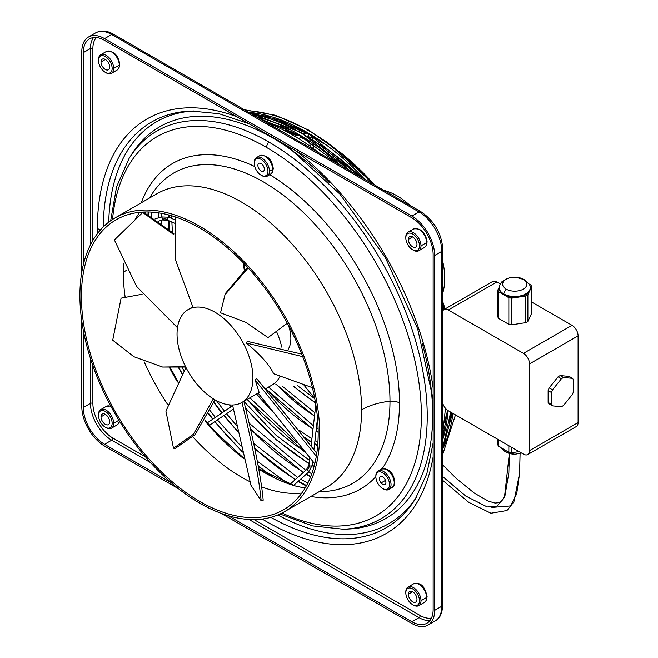 <?xml version="1.0" encoding="UTF-8"?>
<svg xmlns="http://www.w3.org/2000/svg" width="658" height="658" viewBox="0 0 658 658"><rect width="100%" height="100%" fill="white"/><g stroke="black" fill="none" stroke-linecap="round" stroke-linejoin="round"><path stroke-width="0.99" d="M304.086 385.3L314.779 398.608M288.262 349.217A32.193 18.588 -120 0 0 288.5 325.471M81.427 296.445A167.412 96.66 60 0 1 116.096 219.805A167.412 96.66 60 0 1 245.105 264.664A167.412 96.66 60 0 1 318.184 433.137A167.412 96.66 60 0 1 283.516 509.777A167.412 96.66 60 0 1 154.507 464.926A167.412 96.66 60 0 1 81.427 296.445M442.933 292.44A67.396 38.912 -120 0 0 442.933 262.246M79.906 295.574A169.558 97.894 -120 0 0 153.923 466.209A169.558 97.894 -120 0 0 284.585 511.636A169.558 97.894 -120 0 0 319.706 434.017A169.558 97.894 -120 0 0 245.689 263.373A169.558 97.894 -120 0 0 115.027 217.946A169.558 97.894 -120 0 0 79.906 295.574M83.319 264.738L83.319 52.632A30.046 17.347 60 0 1 89.546 38.88A30.046 17.347 60 0 1 104.573 40.368L411.908 217.806A30.046 17.347 60 0 1 433.153 254.605L433.153 609.489A30.046 17.347 60 0 1 426.927 623.241A30.046 17.347 60 0 1 411.908 621.752L228.211 515.699M405.83 237.957A9.656 5.577 60 0 1 412.665 234.009A9.656 5.577 60 0 1 419.491 245.845A9.656 5.577 60 0 1 412.92 249.925A9.656 5.577 60 0 1 405.83 237.957L405.83 237.077A10.734 6.193 60 0 1 408.182 232.101A10.734 6.193 60 0 1 416.407 235.128A10.734 6.193 60 0 1 421.013 245.845A10.734 6.193 60 0 1 418.965 250.649A10.734 6.193 60 0 1 413.709 250.385M98.503 60.52A9.656 5.577 60 0 1 105.329 56.58A9.656 5.577 60 0 1 112.156 68.407A9.656 5.577 60 0 1 105.584 72.487A9.656 5.577 60 0 1 98.503 60.52L98.503 59.639A10.734 6.193 60 0 1 100.847 54.663A10.734 6.193 60 0 1 109.072 57.69A10.734 6.193 60 0 1 113.678 68.407A10.734 6.193 60 0 1 111.63 73.211A10.734 6.193 60 0 1 106.086 72.783L105.329 72.347M98.503 415.395A9.656 5.577 60 0 1 105.329 411.456A9.656 5.577 60 0 1 112.156 423.283A9.656 5.577 60 0 1 105.584 427.371A9.656 5.577 60 0 1 98.503 415.395L98.503 414.524A10.734 6.193 60 0 1 100.847 409.539A10.734 6.193 60 0 1 109.072 412.574A10.734 6.193 60 0 1 113.678 423.283A10.734 6.193 60 0 1 111.63 428.087A10.734 6.193 60 0 1 106.374 427.823M383.746 489.124A10.734 6.193 -120 0 0 389.001 489.387A10.734 6.193 -120 0 0 391.049 484.584A10.734 6.193 -120 0 0 387.249 474.805A10.734 6.193 -120 0 0 378.095 470.906A10.734 6.193 -120 0 0 375.866 475.824L375.866 476.696A9.656 5.577 60 0 1 382.701 472.757A9.656 5.577 60 0 1 389.528 484.584A9.656 5.577 60 0 1 382.956 488.672A9.656 5.577 60 0 1 375.866 476.696A187.949 108.512 -120 0 1 310.823 496.494M408.338 239.405A6.119 3.529 -120 0 0 410.962 245.508A6.119 3.529 -120 0 0 415.65 247.235A6.119 3.529 -120 0 0 416.991 244.398A6.119 3.529 -120 0 0 414.252 238.171A6.119 3.529 -120 0 0 409.498 236.666A6.119 3.529 -120 0 0 408.338 239.405L412.665 236.905M381.089 482.931A4.565 2.632 -120 0 0 385.053 484.543A4.565 2.632 -120 0 0 384.313 478.35A4.565 2.632 -120 0 0 380.472 476.663A4.565 2.632 -120 0 0 381.089 482.931L385.489 480.389M81.806 272.132L81.806 51.76A32.193 18.588 60 0 1 88.476 37.021A32.193 18.588 60 0 1 104.573 38.616L411.908 216.054A32.193 18.588 60 0 1 434.667 255.485L434.667 610.361A32.193 18.588 60 0 1 428.004 625.1A32.193 18.588 60 0 1 411.908 623.504L221.047 513.314M178.565 488.787L104.573 446.066A32.193 18.588 60 0 1 81.806 406.636L81.806 321.194M171.401 482.898L104.573 444.315A30.046 17.347 60 0 1 83.319 407.516L83.319 330.349M109.656 421.836A6.119 3.529 -120 0 0 106.917 415.609A6.119 3.529 -120 0 0 102.171 414.104A6.119 3.529 -120 0 0 101.003 416.843A6.119 3.529 -120 0 0 103.627 422.954A6.119 3.529 -120 0 0 108.315 424.681A6.119 3.529 -120 0 0 109.656 421.836M410.173 205.51A67.396 38.912 -120 0 0 384.042 190.417M265.495 388.829L272.165 384.979A53.66 30.984 -120 0 0 279.963 376.409M281.731 347.136A53.66 30.984 -120 0 0 276.779 332.142M287.299 323.226L268.045 337.603L245.697 322.264L220.537 312.797L225.011 294.694L248.165 267.938M196.01 383.022A53.66 30.984 -120 0 0 241.815 402.499A53.66 30.984 -120 0 0 233.952 329.041A53.66 30.984 -120 0 0 188.155 309.564A53.66 30.984 -120 0 0 196.01 383.022M259.17 392.481L255.197 380.11L256.62 378.498L316.786 453.313M312.418 387.677L273.654 373.744C269.435 364.861 260.329 354.629 246.355 343.065L247.235 341.346L301.726 354.103M255.197 380.11L316.317 456.249M246.355 343.065L302.713 356.644M247.54 267.263L225.669 293.123L225.011 294.694M258.109 393.089L314.763 463.791M232.537 405.007L250.937 485.209L261.152 500.779C259.096 478.539 252.68 445.688 241.897 402.235M213.324 398.847L193.394 434.288L173.498 448.221L165.915 411.143L185.934 367.452M214.936 399.817L195.138 434.601L175.472 448.287L173.498 448.221M261.152 500.779L263.2 500.212C261.127 477.848 254.671 444.849 243.83 401.216M491.871 507.425L510.476 505.928L516.695 493.895L519.565 473.554L520.075 454.324M442.933 476.77L465.625 495.959L487.249 506.956L496.93 506.232L504.48 497.251L509.35 453.461L508.848 472.938L505.007 495.49L501.89 500.828L499.192 502.671L495.055 503.057L488.368 501.149L474.311 493.105L456.488 478.629L442.933 465.165M506.166 452.128A12.107 6.991 0 0 0 514.178 454.168A12.107 6.991 0 0 0 515.823 454.143M519.072 451.61A15.578 8.998 180 0 1 518.759 451.659A15.578 8.998 180 0 1 518.01 451.766L511.743 452.737L511.743 447.382M519.055 451.602L518.01 451.766M504.267 449.636A15.578 8.998 180 0 1 503.181 449.011L508.856 452.285A17.174 9.911 0 0 0 511.743 452.737M508.856 452.285L508.856 445.713M503.181 449.011L498.591 446.363L498.591 439.791M497.818 439.338L497.818 444.693A17.174 9.911 0 0 0 498.591 446.363M531.639 302.022L572.024 325.332A8.587 4.96 -120 0 1 578.094 335.851L578.094 422.6L529.525 450.64A8.587 4.96 -120 0 1 527.749 454.571A8.587 4.96 -120 0 1 523.455 454.143L448.328 410.773A8.587 4.96 -120 0 1 442.258 400.253L442.258 313.504A8.587 4.96 -120 0 1 444.035 309.573L492.603 281.534M529.525 450.64L529.525 363.89A8.587 4.96 -120 0 0 523.455 353.371L448.328 310A8.587 4.96 -120 0 0 444.035 309.573M552.531 405.887L561.422 406.677A17.174 9.911 -60 0 0 563.536 405.46L572.427 394.397A17.174 9.911 -60 0 0 573.48 391.675L573.48 379.822A17.174 9.911 -60 0 0 572.427 378.317L563.536 377.528A17.174 9.911 -60 0 0 561.422 378.745L558.074 376.812L549.183 387.875A17.174 9.911 -60 0 0 548.13 390.597L548.13 402.449A17.174 9.911 -60 0 0 549.183 403.954L552.531 405.887A17.174 9.911 -60 0 1 551.478 404.382L548.13 402.449M558.074 376.812A17.174 9.911 -60 0 1 560.188 375.595L569.08 376.384L572.427 378.317M500.401 283.985L496.897 281.961A8.587 4.96 -120 0 0 492.891 281.385M578.094 422.6A8.587 4.96 60 0 1 576.318 426.532L527.749 454.571M499.151 288.632A15.578 8.998 0 0 0 503.181 294.439A15.578 8.998 0 0 0 504.267 295.072A15.578 8.998 0 0 0 518.01 297.194A15.578 8.998 0 0 0 518.759 297.087A15.578 8.998 0 0 0 519.499 296.964A15.578 8.998 0 0 0 529.558 291.157L527.88 294.776L527.88 321.408A17.174 9.911 180 0 1 525.767 322.634L511.743 324.805A17.174 9.911 180 0 1 508.856 324.353L498.591 318.431A17.174 9.911 180 0 1 497.818 316.761L497.818 290.12L499.159 287.242M527.88 321.408L531.639 313.315L531.639 286.674L529.961 290.293A15.578 8.998 0 0 0 530.307 288.558M519.499 296.964L525.767 295.993L525.767 322.634M527.88 294.776A17.174 9.911 180 0 1 525.767 295.993M529.048 283.96L530.866 285.013A17.174 9.911 180 0 1 531.639 286.674M529.558 291.157A15.578 8.998 0 0 0 529.961 290.293M529.542 284.741A15.578 8.998 180 0 1 530.307 287.735A15.578 8.998 180 0 1 518.759 296.215A15.578 8.998 180 0 1 503.715 293.887A15.578 8.998 180 0 1 499.159 287.834A15.578 8.998 180 0 1 500.203 284.272M523.291 279.247A12.107 6.991 180 0 1 523.291 289.125A12.107 6.991 180 0 1 506.166 289.125A12.107 6.991 180 0 1 503.345 281.805A12.107 6.991 180 0 1 513.627 277.224A12.107 6.991 180 0 1 515.28 277.207A12.107 6.991 180 0 1 523.291 279.247M501.1 283.055L501.577 282.027A17.174 9.911 180 0 1 502.975 281.172M503.181 294.439L498.591 291.79A17.174 9.911 180 0 1 497.818 290.12M498.591 291.79L498.591 318.431M504.267 295.072L508.856 297.72L508.856 324.353M518.01 297.194L511.743 298.164A17.174 9.911 180 0 1 508.856 297.72M511.743 298.164L511.743 324.805M548.13 390.597L551.478 392.53A17.174 9.911 -60 0 1 552.531 389.807L549.183 387.875M551.478 392.53L551.478 404.382M563.536 377.528L560.188 375.595M561.422 378.745L552.531 389.807M101.003 61.967A6.119 3.529 -120 0 0 103.627 68.07A6.119 3.529 -120 0 0 108.315 69.797A6.119 3.529 -120 0 0 109.656 66.96A6.119 3.529 -120 0 0 106.917 60.733A6.119 3.529 -120 0 0 102.171 59.228A6.119 3.529 -120 0 0 101.003 61.967L105.329 59.467M416.991 599.274A6.119 3.529 -120 0 0 414.252 593.047A6.119 3.529 -120 0 0 409.498 591.542A6.119 3.529 -120 0 0 408.338 594.281A6.119 3.529 -120 0 0 410.962 600.392A6.119 3.529 -120 0 0 415.65 602.119A6.119 3.529 -120 0 0 416.991 599.274M419.491 600.721A9.656 5.577 60 0 1 412.92 604.809A9.656 5.577 60 0 1 405.83 592.833A9.656 5.577 60 0 1 412.665 588.894A9.656 5.577 60 0 1 419.491 600.721M405.83 592.833L405.83 591.961A10.734 6.193 60 0 1 408.182 586.977A10.734 6.193 60 0 1 416.407 590.012A10.734 6.193 60 0 1 421.013 600.721A10.734 6.193 60 0 1 418.965 605.524A10.734 6.193 60 0 1 413.709 605.261M262.164 175.768A10.734 6.193 -120 0 0 267.428 176.031A10.734 6.193 -120 0 0 269.467 171.228A10.734 6.193 -120 0 0 264.861 160.519A10.734 6.193 -120 0 0 256.636 157.484A10.734 6.193 -120 0 0 254.292 162.468L254.292 163.349A9.656 5.577 60 0 1 261.119 159.401A9.656 5.577 60 0 1 267.954 171.228A9.656 5.577 60 0 1 261.374 175.316A9.656 5.577 60 0 1 254.292 163.349M264.343 169.147A4.565 2.632 -120 0 0 262.386 164.599A4.565 2.632 -120 0 0 258.89 163.307A4.565 2.632 -120 0 0 257.895 165.429A4.565 2.632 -120 0 0 259.935 170.068A4.565 2.632 -120 0 0 263.48 171.195A4.565 2.632 -120 0 0 264.343 169.147M142.128 294.241L121.088 298.181L112.715 340.186L133.887 356.726L162.641 367.057L185.737 367.065M192.876 307.047L175.744 260.519L175.357 216.934M185.548 366.679L162.641 367.057M177.479 327.733L136.568 286.37L114.402 239.956L142.72 212.493L143.658 212.271L173.885 233.582M244.891 269.237L244.011 263.513M244.25 269.739L243.065 262.534M173.86 234.618L142.72 212.493M126.879 270.002A55.272 31.913 180 0 1 123.334 272.256A167.412 96.66 -120 0 0 125.119 296.955M139.718 212.328A167.412 96.66 -120 0 0 134.808 220.167M123.589 263.422A167.412 96.66 -120 0 0 123.334 272.256M382.216 468.652A187.949 108.512 -120 0 0 399.488 402.967A10.734 6.193 0 0 0 389.988 401.257A53.66 30.984 0 0 0 361.596 409.835A169.558 97.894 -120 0 0 287.579 239.191A169.558 97.894 -120 0 0 156.917 193.765L115.027 217.946M319.22 491.641A179.132 103.421 -120 0 0 389.988 401.257A179.132 103.421 -120 0 0 292.02 202.228A179.132 103.421 -120 0 0 149.654 197.951M399.488 402.967A187.949 108.512 -120 0 0 269.788 174.674M254.786 166.573A187.949 108.512 -120 0 0 141.264 202.804M112.543 219.468A218.941 126.41 60 0 1 266.589 147.474A218.941 126.41 60 0 1 421.202 406.586A218.941 126.41 60 0 1 282.027 513.026M329.518 182.801A226.146 130.564 -120 0 0 131.534 154.531L129.1 158.422A223.901 129.272 60 0 1 268.925 142.07A5.363 3.101 120 0 0 266.589 147.474M256.513 157.558L259.704 155.716C267.189 154.753 271.713 159.014 273.284 168.514L272.428 172.232L270.43 174.304A10.734 6.193 -120 0 0 272.659 169.394A10.734 6.193 -120 0 0 268.053 158.677A10.734 6.193 -120 0 0 259.828 155.65M381.401 468.998A10.734 6.193 -120 0 1 390.441 472.962A10.734 6.193 -120 0 1 394.232 482.742A10.734 6.193 60 0 1 391.888 487.726M268.925 142.07A223.901 129.272 60 0 1 427.248 416.292A223.901 129.272 60 0 1 343.18 529.213L347.761 529.057A226.146 130.564 -120 0 0 432.676 414.992A226.146 130.564 -120 0 0 422.272 343.451M193.501 110.972A232.101 134.002 -120 0 0 108.726 222.174M103.232 226.994A234.347 135.301 60 0 1 191.215 111.021L219.056 113.719L248.897 123.688M433.153 387.981A239.306 138.164 -120 0 0 296.396 151.118M236.773 116.696A239.306 138.164 -120 0 0 97.368 228.548A5.363 3.101 -0 0 0 100.888 229.445M92.885 240.417L92.885 48.511A28.335 16.36 60 0 1 96.331 37.531M145.558 456.94L112.921 438.096A28.335 16.36 60 0 1 92.885 403.395L92.885 365.708M431.492 618.035A28.335 16.36 60 0 1 420.248 615.534L254.054 519.581M97.368 228.548A239.306 138.164 -120 0 0 97.425 233.631M262.205 519.039A239.306 138.164 -120 0 0 433.153 456.825M112.921 438.096A1.719 0.995 -60 0 1 111.704 440.194A30.046 17.347 60 0 1 90.459 403.395L90.459 358.446M92.885 403.395A1.719 0.995 0 0 0 90.459 403.395L83.319 407.516M427.132 241.897A1.719 0.995 180 0 1 426.623 242.605A10.734 6.193 -120 0 0 421.942 231.797A10.734 6.193 -120 0 0 413.668 228.926C421.013 228.038 425.496 232.364 427.132 241.897L426.236 245.648L424.402 247.515L418.784 250.756M119.797 64.459A1.719 0.995 180 0 1 119.295 65.167A10.734 6.193 -120 0 0 114.607 54.359A10.734 6.193 -120 0 0 106.341 51.489C113.678 50.6 118.16 54.927 119.797 64.459L118.901 68.21L117.066 70.077L111.457 73.318M106.16 406.479A10.734 6.193 60 0 1 110.996 406.529M424.583 602.284A10.734 6.193 -120 0 0 426.623 597.48A10.734 6.193 -120 0 0 421.942 586.681A10.734 6.193 -120 0 0 413.668 583.802C418.258 582.922 424.106 582.659 427.132 596.781A1.719 0.995 180 0 1 426.623 597.48L421.013 600.721M92.885 48.511A1.719 0.995 0 0 0 90.459 48.511A30.046 17.347 60 0 1 93.543 37.564M420.248 615.534A1.719 0.995 -60 0 1 419.039 617.632L248.979 519.45M430.069 620.436A30.046 17.347 60 0 1 419.039 617.632L411.908 621.752M424.583 247.4A10.734 6.193 -120 0 0 426.623 242.605L421.013 245.845M117.247 69.962A10.734 6.193 -120 0 0 119.295 65.167L113.678 68.407M118.909 420.265L113.678 423.283M88.476 37.021L95.607 32.9A32.193 18.588 60 0 1 111.704 34.496L419.039 211.934A32.193 18.588 60 0 1 441.806 251.364L434.667 255.485M442.933 310.683L442.933 249.785C441.707 233.582 434.387 220.899 420.972 211.744A3.866 2.229 120 0 0 419.039 211.934L411.908 216.054M95.607 32.9C101.159 30.071 107.172 30.539 113.637 34.306A3.866 2.229 120 0 0 111.704 34.496L104.573 38.616M442.924 249.637A3.866 2.229 180 0 1 441.806 251.364L441.806 606.24L434.667 610.361M442.933 604.669A3.866 2.229 180 0 1 441.806 606.24A32.193 18.588 60 0 1 435.135 620.979C439.503 619.244 442.102 613.807 442.933 604.669L442.933 403.856M90.459 244.883L90.459 48.511L83.319 52.632M150.633 462.673L111.704 440.194L104.573 444.315M101.003 416.843L105.329 414.351M290.014 484.304L306.414 469.771A1.612 0.658 48.4 0 1 307.187 469.87A4.293 2.476 120 0 0 309.408 465.691A1.612 0.79 6.5 0 0 311.119 466.02A1.612 0.79 6.5 0 0 312.139 465.403L312.608 461.274M306.414 469.771L308.939 465.041A1.612 0.79 6.5 0 0 309.408 465.691M174.946 219.862L168.835 217.214L161.185 216.926A1.612 0.658 71.6 0 1 162.041 217.617A1.612 0.658 71.6 0 1 162.493 219.262A1.612 0.658 71.6 0 1 162.205 219.978L158.348 221.269M162.493 219.262A4.293 2.476 180 0 1 167.231 219.427A1.612 0.79 113.5 0 0 167.551 220.159L162.205 219.986M578.094 335.851L529.525 363.89M572.024 325.332L523.455 353.371M496.897 281.961L448.328 310M503.715 293.887A10.865 6.276 -60 0 1 506.166 289.125M168.843 217.214A1.612 0.79 113.5 0 0 167.798 217.79A1.612 0.79 113.5 0 0 167.231 219.427M144.25 361.916A167.412 96.66 -120 0 0 167.938 404.917M192.909 436.961A167.412 96.66 -120 0 0 249.991 481.738M261.514 486.805A167.412 96.66 -120 0 0 301.8 493.064M307.212 132.99L303.511 133.985M299.151 135.153L295.45 136.148M312.583 139.743L312.131 136.296A1.612 1.053 172.5 0 1 311.218 137.407A1.612 1.053 172.5 0 1 309.408 137.341A1.612 1.053 172.5 0 1 308.939 136.716L308.544 135.844L306.949 136.091M308.503 133.747A1.612 1.135 75 0 1 307.903 135.836M284.585 511.636L326.475 487.455A169.558 97.894 -120 0 0 361.596 409.835M117.247 424.846A10.734 6.193 -120 0 0 119.106 421.868M307.187 469.87A1.612 0.658 48.4 0 1 308.388 471.103A1.612 0.658 48.4 0 1 308.544 472.181L312.131 465.412M408.338 594.281L412.665 591.789M433.153 442.834L426.869 473.661L415.28 499.126A234.347 135.301 60 0 1 270.857 517.336M277.783 514.984A232.101 134.002 -120 0 0 416.473 497.168M269.467 171.228L272.659 169.394M343.18 529.213L312.353 525.882L280.004 514.013M169.517 367.756A177.734 102.615 -120 0 0 177.487 382.027M204.951 420.939A177.734 102.615 -120 0 0 244.134 458.947M258.726 469.129A177.734 102.615 -120 0 0 296.133 486.196A177.734 102.615 -120 0 0 296.141 486.196L305.082 488.088M303.84 450.927A191.881 110.783 60 0 1 247.342 399.307M275.439 125.653A191.881 110.783 60 0 1 288.443 129.396M318.094 143.551A191.881 110.783 60 0 1 359.836 176.451M285.111 130.35A191.881 110.783 60 0 1 297.597 135.268M302.121 137.382A191.881 110.783 60 0 1 306.365 139.529M317.691 445.351A177.018 102.204 60 0 1 314.614 443.632M311.571 441.847A177.018 102.204 60 0 1 304.81 437.57M269.525 408.125A177.018 102.204 60 0 1 256.595 393.969M315.478 402.499A132.373 76.427 60 0 1 294.126 386.485M314.532 415.815A147.236 85.005 60 0 1 276.483 384.371M318.184 431.763A162.107 93.592 60 0 1 316.095 430.595M313.06 428.81A162.107 93.592 60 0 1 265.939 388.574M260.93 115.454A201.652 116.425 60 0 1 268.826 116.663M340.416 152.401A201.652 116.425 60 0 1 374.69 185.021M442.933 303.223A201.652 116.425 60 0 1 444.816 309.128M169.073 217.313A201.652 116.425 60 0 1 169.098 215.051M274.468 119.797A201.652 116.425 60 0 1 306.727 132.817M170.858 218.086A1.612 0.929 0 0 0 171.82 217.23L171.828 218.514M451.594 412.648A201.652 116.425 60 0 1 449.315 422.633M314.129 466.267A201.652 116.425 60 0 1 312.163 465.148M309.128 463.372A201.652 116.425 60 0 1 245.524 407.894M169.427 229.749A201.652 116.425 60 0 1 169.098 220.833M252.022 114.204A212.444 122.659 60 0 1 349.735 170.611M148.478 214.927A212.444 122.659 60 0 1 148.593 211.983M256.949 117.05A212.444 122.659 60 0 1 340.26 165.142M448.139 410.658A212.444 122.659 60 0 1 442.933 439.182M306.538 485.555A212.444 122.659 60 0 1 298.452 481.13M295.541 479.411A212.444 122.659 60 0 1 254.827 448.411M237.694 431.146A212.444 122.659 60 0 1 224.107 415.371M222.091 412.854A212.444 122.659 60 0 1 213.973 402.202M273.029 477.091A215.503 124.42 60 0 1 258.101 465.601M242.325 451.487A215.503 124.42 60 0 1 214.969 421.564M212.945 419.047A215.503 124.42 60 0 1 208.8 413.718M182.118 373.456A215.503 124.42 60 0 1 178.91 367.723M266.646 122.643A215.503 124.42 60 0 1 318.99 152.862M158.183 212.797L158.134 216.959A1.612 0.929 0 0 0 158.603 217.617A209.392 120.891 60 0 1 158.668 212.871M248.765 112.321A209.392 120.891 60 0 1 364.573 179.182M245.952 110.692A209.392 120.891 60 0 1 371.935 183.434M442.933 306.406A209.392 120.891 60 0 1 443.977 309.614M453.025 413.479A209.392 120.891 60 0 1 442.933 448.633M310.806 476.392A209.392 120.891 60 0 1 306.521 473.982M303.601 472.263A209.392 120.891 60 0 1 250.608 428.975M231.229 406.66A209.392 120.891 60 0 1 229.864 404.925M145.229 213.102L145.665 211.975M129.1 158.422L116.581 186.782L110.676 220.734M378.095 470.906L381.278 469.072C388.763 468.101 393.295 472.37 394.866 481.87L394.002 485.579L392.012 487.652L388.82 489.494M433.153 399.381L417.674 328.77L385.382 257.648L339.939 194.126L286.518 145.41M100.723 409.613L106.341 406.364L110.709 406.002M408.059 232.167L413.668 228.926M100.723 54.729L106.341 51.489M382.701 488.524L383.458 488.968M428.004 625.1L435.135 620.979M420.972 211.744L113.637 34.306M241.815 402.499L259.227 392.448M315.815 404.547L311.119 445.82M309.745 457.927L308.939 465.041M209.441 425.307L233.277 409.161M442.933 480.562L468.8 502.358L490.926 513.232L506.956 510.518L513.865 501.939L519.565 473.554M513.832 454.152L505.18 451.733L500.113 446.963M515.625 454.152L521.506 453.017M530.307 288.401L530.307 287.521M515.625 277.215L524.278 279.642L529.345 284.412M519.606 472.88L520.083 453.469M313.94 449.537L317.51 418.151M295.097 135.935L298.79 134.948M303.157 133.771L306.858 132.784M313.71 148.363L313.142 144.012M167.551 220.159L174.559 223.21M308.939 136.716L309.03 137.415M309.581 141.61L310.124 145.755M119.575 421.35L118.901 423.094L117.066 424.953L111.457 428.202M412.665 604.669L413.421 605.105M427.132 596.781L426.236 600.524L424.402 602.391L418.784 605.64M499.151 287.521L499.151 288.401M105.329 427.231L106.086 427.667M161.185 216.926L155 218.991M293.575 485.456L308.553 472.181M270.43 174.304L267.247 176.147M261.119 175.176L261.876 175.612M408.059 587.051L413.668 583.802M188.155 309.564L192.786 306.883M302.672 137.242L298.888 138.254M232.661 405.698L207.336 422.847M412.665 249.785L413.421 250.221M170.307 367.797L177.849 381.303M205.271 420.38L215.043 431.566L244.003 458.42M258.668 468.841L295.162 485.925M500.113 284.412C503.395 279.856 507.968 277.454 513.832 277.215M297.235 442.974L249.9 397.835M247.071 399.464L304.802 452.071M444.306 422.51L447.596 410.682M361.012 177.125L313.085 140.08M283.96 127.257L272.075 124.189M309.605 141.832L301.348 137.596M296.75 135.49L288.648 132.242M317.904 442.34L314.952 440.646M311.917 438.82L299.028 430.102M317.649 445.877L314.557 444.142M311.514 442.349L305.625 438.631M271.178 410.271L256.316 394.134M314.812 398.797L297.498 385.646M314.475 416.317L275.784 384.108M318.184 432.322L316.037 431.105M313.002 429.312L265.651 388.738M315.577 403.091L293.674 386.567M318.118 428.588L316.432 427.61M313.397 425.775L268.497 387.093M282.085 386.04L314.878 412.78M445.112 308.956L442.933 302.203M375.578 185.531L325.924 141.24M257.804 114.286L255.214 114.073M168.613 214.919L168.604 217.115M324.09 143.888L312.147 136.395M306.028 133.006L280.719 122.298M171.828 215.816L171.82 217.239M171.878 222.042L172.396 232.266M243.863 401.339L275.57 434.839L309.466 460.353M312.501 462.171L314.228 463.174M450.269 415.971L451.026 412.327M168.629 220.627L168.974 229.362M245.697 408.593L276.434 439.906L309.071 463.874M312.106 465.658L314.006 466.744M444.635 442.168L445.754 439.824M350.936 171.302L300.599 132.266L250.089 113.086M148.091 211.975L147.992 214.648M338.78 164.286L298.905 135.013L259.145 118.308M151.307 212.098L151.167 216.54M450.697 412.138L442.933 447.103M306.291 485.991L298.082 481.459M295.179 479.731L254.95 449.011M237.826 431.78L223.852 415.552M221.836 413.027L213.834 402.531M447.629 410.321L442.933 436.649M307.796 483.145L300.624 479.205M297.704 477.494L253.815 443.517M236.493 425.496L226.525 413.734M224.51 411.217L216.457 400.664M178.581 367.74L181.945 373.752M208.652 414.022L212.69 419.22M214.705 421.737L242.473 452.112M258.207 466.177L270.528 475.792M442.933 431.492L445.482 408.314M287.809 483.531L257.311 461.217M241.091 446.256L217.379 419.927M215.363 417.411L210.223 410.765M183.862 370.602L182.11 367.477M321.334 154.219L263.611 120.891M363.578 178.606L308.133 133.525L279.88 120.134L252.73 113.563M161.391 213.315L161.358 216.877M444.265 309.441L442.933 305.378M372.823 183.944L341.592 153.388L308.701 130.136L275.735 115.331L244.266 109.722M455.476 414.894L442.933 453.823M310.625 476.844L306.151 474.311M303.248 472.576L250.756 429.608M233.409 409.876L232.99 409.358M230.974 406.833L229.445 404.884M158.134 217.946L158.134 216.959M452.482 413.166L443.837 444.578M311.777 473.801L308.684 472.057M305.764 470.338L249.292 423.341M161.465 223.506L161.383 220.257"/></g></svg>
